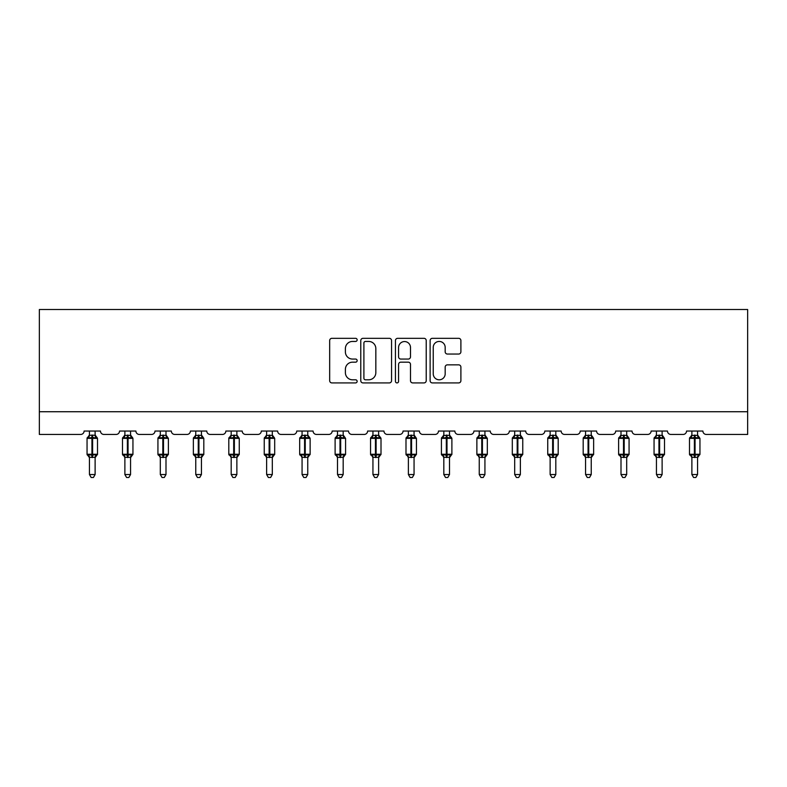 <?xml version="1.0" encoding="UTF-8"?>
<svg xmlns="http://www.w3.org/2000/svg" width="787" height="787" viewBox="0 0 787 787"><rect width="100%" height="100%" fill="white"/><g stroke="black" fill="none" stroke-linecap="round" stroke-linejoin="round"><path stroke-width="1.18" d="M357.15 339.886A1.564 1.564 0 0 0 355.596 338.321L331.898 338.321A2.233 2.233 0 0 0 329.674 340.555L329.674 380.682A2.233 2.233 0 0 0 331.898 382.915L355.596 382.915A1.564 1.564 0 0 0 357.15 381.351A1.564 1.564 0 0 0 355.596 379.796L352.527 379.796A7.132 7.132 0 0 1 345.395 372.654L345.395 369.31A7.132 7.132 0 0 1 352.527 362.177L355.596 362.177A1.564 1.564 0 0 0 357.15 360.613A1.564 1.564 0 0 0 355.596 359.059L352.527 359.059A7.132 7.132 0 0 1 345.395 351.917L345.395 348.582A7.132 7.132 0 0 1 352.527 341.44L355.596 341.44A1.564 1.564 0 0 0 357.15 339.886M458.664 354.042A2.233 2.233 0 0 0 460.897 351.809L460.897 340.555A2.233 2.233 0 0 0 458.664 338.321L432.358 338.321A2.233 2.233 0 0 0 430.125 340.555L430.125 380.682A2.233 2.233 0 0 0 432.358 382.915L458.664 382.915A2.233 2.233 0 0 0 460.897 380.682L460.897 367.086A2.233 2.233 0 0 0 458.664 364.853L447.41 364.853A2.233 2.233 0 0 0 445.176 367.086L445.176 373.825A5.962 5.962 0 0 1 439.215 379.796A5.962 5.962 0 0 1 433.243 373.825L433.243 347.411A5.962 5.962 0 0 1 439.215 341.44A5.962 5.962 0 0 1 445.176 347.411L445.176 351.809A2.233 2.233 0 0 0 447.41 354.042L458.664 354.042M747.65 411.729L747.65 309.507L39.35 309.507L39.35 434.444L80.697 434.444A3.404 3.404 0 0 0 84.101 431.04L100.461 431.04A3.404 3.404 0 0 0 103.864 434.444L116.132 434.444A3.404 3.404 0 0 0 119.535 431.04L135.895 431.04A3.404 3.404 0 0 0 139.299 434.444L151.566 434.444A3.404 3.404 0 0 0 154.98 431.04L171.33 431.04A3.404 3.404 0 0 0 174.744 434.444L187.011 434.444A3.404 3.404 0 0 0 190.415 431.04L206.774 431.04A3.404 3.404 0 0 0 210.178 434.444L222.446 434.444A3.404 3.404 0 0 0 225.849 431.04L242.209 431.04A3.404 3.404 0 0 0 245.613 434.444L257.88 434.444A3.404 3.404 0 0 0 261.294 431.04L277.644 431.04A3.404 3.404 0 0 0 281.057 434.444L293.325 434.444A3.404 3.404 0 0 0 296.729 431.04L313.088 431.04A3.404 3.404 0 0 0 316.492 434.444L328.759 434.444A3.404 3.404 0 0 0 332.163 431.04L348.523 431.04A3.404 3.404 0 0 0 351.927 434.444L364.194 434.444A3.404 3.404 0 0 0 367.608 431.04L383.958 431.04A3.404 3.404 0 0 0 387.371 434.444L399.629 434.444A3.404 3.404 0 0 0 403.042 431.04L419.392 431.04A3.404 3.404 0 0 0 422.806 434.444L435.073 434.444A3.404 3.404 0 0 0 438.477 431.04L454.837 431.04A3.404 3.404 0 0 0 458.241 434.444L470.508 434.444A3.404 3.404 0 0 0 473.912 431.04L490.271 431.04A3.404 3.404 0 0 0 493.675 434.444L505.943 434.444A3.404 3.404 0 0 0 509.356 431.04L525.706 431.04A3.404 3.404 0 0 0 529.12 434.444L541.387 434.444A3.404 3.404 0 0 0 544.791 431.04L561.151 431.04A3.404 3.404 0 0 0 564.554 434.444L576.822 434.444A3.404 3.404 0 0 0 580.226 431.04L596.585 431.04A3.404 3.404 0 0 0 599.989 434.444L612.256 434.444A3.404 3.404 0 0 0 615.67 431.04L632.02 431.04A3.404 3.404 0 0 0 635.434 434.444L647.701 434.444A3.404 3.404 0 0 0 651.105 431.04L667.465 431.04A3.404 3.404 0 0 0 670.868 434.444L683.136 434.444A3.404 3.404 0 0 0 686.539 431.04L702.899 431.04A3.404 3.404 0 0 0 706.303 434.444L747.65 434.444L747.65 411.729L39.35 411.729M391.552 340.555A2.233 2.233 0 0 0 389.319 338.321L363.004 338.321A2.233 2.233 0 0 0 360.78 340.555L360.78 380.682A2.233 2.233 0 0 0 363.004 382.915L389.319 382.915A2.233 2.233 0 0 0 391.552 380.682L391.552 340.555M397.681 338.321L423.996 338.321A2.233 2.233 0 0 1 426.22 340.555L426.22 380.682A2.233 2.233 0 0 1 423.996 382.915L412.732 382.915A2.233 2.233 0 0 1 410.499 380.682L410.499 364.411A2.233 2.233 0 0 0 408.276 362.177L400.799 362.177A2.233 2.233 0 0 0 398.576 364.411L398.576 381.351A1.564 1.564 0 0 1 397.012 382.915A1.564 1.564 0 0 1 395.448 381.351L395.448 340.555A2.233 2.233 0 0 1 397.681 338.321M365.463 341.44A1.564 1.564 0 0 0 363.899 343.004L363.899 378.232A1.564 1.564 0 0 0 365.463 379.796L368.69 379.796A7.132 7.132 0 0 0 375.832 372.654L375.832 348.582A7.132 7.132 0 0 0 368.69 341.44L365.463 341.44M410.499 347.52A5.962 5.962 0 0 0 404.538 341.558A5.962 5.962 0 0 0 398.576 347.52L398.576 356.826A2.233 2.233 0 0 0 400.799 359.059L408.276 359.059A2.233 2.233 0 0 0 410.499 356.826L410.499 347.52M95.119 431.04L95.119 435.329A2.499 2.381 180 0 0 96.427 437.415L95.945 438.143L92.62 437.346L88.616 438.143L87.8 437.297A1.131 1.131 0 0 0 87.052 438.369L87.052 454.266A1.131 1.131 0 0 0 87.8 455.329L88.616 454.493L91.941 455.289L95.945 454.493L96.427 455.22A2.499 2.381 -0 0 0 95.119 457.316L89.443 457.306A2.499 2.381 -0 0 0 88.124 455.22L88.124 455.22M89.443 431.04L89.443 435.427L91.941 435.093L91.941 454.266L97.499 454.266L97.499 438.369L87.052 438.369L87.052 454.266L91.941 454.266L91.941 457.532M95.119 457.316L95.119 474.541L89.443 474.541L89.443 457.306M91.941 435.093L95.119 435.329M88.616 438.143L89.443 435.427M95.473 436.864L95.945 438.143M88.616 454.493L89.443 457.198M95.945 454.493L95.119 457.198M95.119 474.541L93.417 477.493L91.144 477.493L89.443 474.541M97.499 438.369L96.762 437.297A1.131 1.131 0 0 1 97.086 437.483M95.119 457.68L97.499 454.266A1.131 1.131 0 0 1 97.44 454.64M130.553 431.04L130.553 435.329A2.499 2.381 180 0 0 131.872 437.415L131.38 438.143L128.055 437.346L124.051 438.143L123.234 437.297A1.131 1.131 0 0 0 122.497 438.369L122.497 454.266A1.131 1.131 0 0 0 123.234 455.329L122.497 454.266L132.944 454.266L132.944 438.369L132.196 437.297A1.131 1.131 0 0 1 132.521 437.483M130.553 457.68L132.944 454.266A1.131 1.131 0 0 1 132.875 454.64M130.553 457.316L124.877 457.306A2.499 2.381 -0 0 0 123.569 455.22L124.051 454.493L127.376 455.289L131.38 454.493L131.872 455.22A2.499 2.381 -0 0 0 130.553 457.316L130.553 474.541L128.852 477.493L126.579 477.493L124.877 474.541L124.877 457.306M165.998 431.04L165.998 435.329A2.499 2.381 180 0 0 167.306 437.415L166.814 438.143L163.499 437.346L159.495 438.143L158.679 437.297A1.131 1.131 0 0 0 157.931 438.369L157.931 454.266A1.131 1.131 0 0 0 158.679 455.329L157.931 454.266L168.379 454.266A1.131 1.131 0 0 1 168.32 454.64M165.998 457.316L160.312 457.306A2.499 2.381 -0 0 0 159.004 455.22L159.495 454.493L162.811 455.289L166.814 454.493L167.306 455.22A2.499 2.381 -0 0 0 165.998 457.316L165.998 474.541L164.286 477.493L162.024 477.493L160.312 474.541L160.312 457.306M124.877 457.68L123.569 455.22M124.877 474.541L130.553 474.541M124.877 431.04L124.877 435.427L130.553 435.329M124.051 438.143L124.877 435.427M130.917 436.864L131.38 438.143M124.051 454.493L124.877 457.198M131.38 454.493L130.563 457.198M160.312 457.68L159.004 455.22M165.998 457.68L168.379 454.266L168.379 438.369L157.931 438.369L160.312 434.955M160.312 474.541L165.998 474.541M160.312 431.04L160.312 435.427L165.998 435.329M159.495 438.143L160.312 435.427M166.352 436.864L166.814 438.143M159.495 454.493L160.312 457.198M166.814 454.493L165.998 457.198M201.433 431.04L201.433 435.329A2.499 2.381 180 0 0 202.741 437.415L202.259 438.143L198.934 437.346L194.93 438.143L194.114 437.297A1.131 1.131 0 0 0 193.366 438.369L193.366 454.266A1.131 1.131 0 0 0 194.114 455.329L193.366 454.266L203.813 454.266A1.131 1.131 0 0 1 203.754 454.64M201.433 457.316L195.756 457.306A2.499 2.381 -0 0 0 194.438 455.22L194.93 454.493L198.255 455.289L202.259 454.493L202.741 455.22A2.499 2.381 -0 0 0 201.433 457.316L201.433 474.541L199.731 477.493L197.458 477.493L195.756 474.541L195.756 457.306M236.867 431.04L236.867 435.329A2.499 2.381 180 0 0 238.186 437.415L237.694 438.143L234.369 437.346L230.365 438.143L229.548 437.297A1.131 1.131 0 0 0 228.801 438.369L228.801 454.266A1.131 1.131 0 0 0 229.548 455.329L228.801 454.266L239.258 454.266A1.131 1.131 0 0 1 239.189 454.64M236.867 457.316L231.191 457.306A2.499 2.381 -0 0 0 229.883 455.22L230.365 454.493L233.69 455.289L237.694 454.493L238.186 455.22A2.499 2.381 -0 0 0 236.867 457.316L236.867 474.541L235.165 477.493L232.893 477.493L231.191 474.541L231.191 457.306M195.756 457.68L194.438 455.22M201.433 457.68L203.813 454.266L203.813 438.369L193.366 438.369L195.756 434.955M195.756 474.541L201.433 474.541M195.756 431.04L195.747 435.427L201.433 435.329M194.93 438.143L195.747 435.427M201.787 436.864L202.259 438.143M194.93 454.493L195.747 457.198M202.259 454.493L201.433 457.198M231.191 457.68L229.883 455.22M236.867 457.68L239.258 454.266L239.258 438.369L228.801 438.369L231.191 434.955M231.191 474.541L236.867 474.541M231.191 431.04L231.191 435.427L236.867 435.329M230.365 438.143L231.191 435.427M237.231 436.864L237.694 438.143M230.365 454.493L231.191 457.198M237.694 454.493L236.867 457.198M272.312 431.04L272.312 435.329A2.499 2.381 180 0 0 273.62 437.415L273.128 438.143L269.813 437.346L265.809 438.143L264.993 437.297A1.131 1.131 0 0 0 264.245 438.369L264.245 454.266A1.131 1.131 0 0 0 264.993 455.329L264.245 454.266L274.693 454.266L274.693 438.369L273.945 437.297A1.131 1.131 0 0 1 274.269 437.483M272.312 457.68L274.693 454.266A1.131 1.131 0 0 1 274.633 454.64M272.312 457.316L266.626 457.306A2.499 2.381 -0 0 0 265.317 455.22L265.809 454.493L269.124 455.289L273.128 454.493L273.62 455.22A2.499 2.381 -0 0 0 272.312 457.316L272.312 474.541L270.6 477.493L268.337 477.493L266.626 474.541L266.626 457.306M266.626 457.68L265.317 455.22M266.626 474.541L272.312 474.541M266.626 431.04L266.626 435.427L272.312 435.329M265.809 438.143L266.626 435.427M272.666 436.864L273.128 438.143M265.809 454.493L266.626 457.198M273.128 454.493L272.312 457.198M307.747 431.04L307.747 435.329A2.499 2.381 180 0 0 309.055 437.415L308.573 438.143L305.248 437.346L301.244 438.143L300.427 437.297A1.131 1.131 0 0 0 299.68 438.369L299.68 454.266A1.131 1.131 0 0 0 300.427 455.329L299.68 454.266L310.127 454.266L310.127 438.369L309.389 437.297A1.131 1.131 0 0 1 309.714 437.483M307.747 457.68L310.127 454.266A1.131 1.131 0 0 1 310.068 454.64M307.747 457.316L302.07 457.306A2.499 2.381 -0 0 0 300.752 455.22L301.244 454.493L304.569 455.289L308.573 454.493L309.055 455.22A2.499 2.381 -0 0 0 307.747 457.316L307.747 474.541L306.045 477.493L303.772 477.493L302.07 474.541L302.07 457.306M302.07 457.68L300.752 455.22M302.07 474.541L307.747 474.541M302.07 431.04L302.06 435.427L307.747 435.329M301.244 438.143L302.06 435.427M308.101 436.864L308.573 438.143M301.244 454.493L302.06 457.198M308.573 454.493L307.747 457.198M343.181 431.04L343.181 435.329A2.499 2.381 180 0 0 344.499 437.415L344.008 438.143L340.682 437.346L336.679 438.143L335.862 437.297A1.131 1.131 0 0 0 335.114 438.369L335.114 454.266A1.131 1.131 0 0 0 335.862 455.329L335.114 454.266L345.572 454.266A1.131 1.131 0 0 1 345.503 454.64M343.181 457.316L337.505 457.306A2.499 2.381 -0 0 0 336.187 455.22L336.679 454.493L340.004 455.289L344.008 454.493L344.499 455.22A2.499 2.381 -0 0 0 343.181 457.316L343.181 474.541L341.479 477.493L339.207 477.493L337.505 474.541L337.505 457.306M337.505 457.68L336.187 455.22M343.181 457.68L345.572 454.266L345.572 438.369L335.114 438.369L337.505 434.955M337.505 474.541L343.181 474.541M337.505 431.04L337.505 435.427L343.181 435.329M336.679 438.143L337.505 435.427M343.545 436.864L344.008 438.143M336.679 454.493L337.505 457.198M344.008 454.493L343.181 457.198M378.616 431.04L378.616 435.329A2.499 2.381 180 0 0 379.934 437.415L379.442 438.143L376.117 437.346L372.113 438.143L371.307 437.297A1.131 1.131 0 0 0 370.559 438.369L370.559 454.266A1.131 1.131 0 0 0 371.307 455.329L370.559 454.266L381.006 454.266L381.006 438.369L380.259 437.297A1.131 1.131 0 0 1 380.583 437.483M378.616 457.68L381.006 454.266A1.131 1.131 0 0 1 380.947 454.64M378.616 457.316L372.94 457.306A2.499 2.381 -0 0 0 371.631 455.22L372.113 454.493L375.438 455.289L379.442 454.493L379.934 455.22A2.499 2.381 -0 0 0 378.616 457.316L378.616 474.541L376.914 477.493L374.651 477.493L372.94 474.541L372.94 457.306M372.94 457.68L371.631 455.22M372.94 474.541L378.616 474.541M372.94 431.04L372.94 435.427L378.616 435.329M372.113 438.143L372.94 435.427M378.98 436.864L379.442 438.143M372.113 454.493L372.94 457.198M379.442 454.493L378.626 457.198M414.06 431.04L414.06 435.329A2.499 2.381 180 0 0 415.369 437.415L414.887 438.143L411.562 437.346L407.558 438.143L406.741 437.297A1.131 1.131 0 0 0 405.994 438.369L405.994 454.266A1.131 1.131 0 0 0 406.741 455.329L405.994 454.266L416.441 454.266A1.131 1.131 0 0 1 416.382 454.64M414.06 457.316L408.384 457.306A2.499 2.381 -0 0 0 407.066 455.22L407.558 454.493L410.883 455.289L414.887 454.493L415.369 455.22A2.499 2.381 -0 0 0 414.06 457.316L414.06 474.541L412.349 477.493L410.086 477.493L408.384 474.541L408.384 457.306M408.384 457.68L407.066 455.22M414.06 457.68L416.441 454.266L416.441 438.369L405.994 438.369L408.384 434.955M408.384 474.541L414.06 474.541M408.384 431.04L408.374 435.427L414.06 435.329M407.558 438.143L408.374 435.427M414.415 436.864L414.887 438.143M407.558 454.493L408.374 457.198M414.887 454.493L414.06 457.198M449.495 431.04L449.495 435.329A2.499 2.381 180 0 0 450.813 437.415L450.321 438.143L446.996 437.346L442.992 438.143L442.176 437.297A1.131 1.131 0 0 0 441.428 438.369L441.428 454.266A1.131 1.131 0 0 0 442.176 455.329L441.428 454.266L451.886 454.266L451.886 438.369L451.138 437.297A1.131 1.131 0 0 1 451.463 437.483M449.495 457.68L451.886 454.266A1.131 1.131 0 0 1 451.817 454.64M449.495 457.316L443.819 457.306A2.499 2.381 -0 0 0 442.501 455.22L442.992 454.493L446.318 455.289L450.321 454.493L450.813 455.22A2.499 2.381 -0 0 0 449.495 457.316L449.495 474.541L447.793 477.493L445.521 477.493L443.819 474.541L443.819 457.306M443.819 457.68L442.501 455.22M443.819 474.541L449.495 474.541M443.819 431.04L443.819 435.427L449.495 435.329M442.992 438.143L443.819 435.427M449.859 436.864L450.321 438.143M442.992 454.493L443.819 457.198M450.321 454.493L449.495 457.198M484.93 431.04L484.93 435.329A2.499 2.381 180 0 0 486.248 437.415L485.756 438.143L482.431 437.346L478.427 438.143L477.611 437.297A1.131 1.131 0 0 0 476.873 438.369L476.873 454.266A1.131 1.131 0 0 0 477.611 455.329L476.873 454.266L487.32 454.266A1.131 1.131 0 0 1 487.261 454.64M484.93 457.316L479.253 457.306A2.499 2.381 -0 0 0 477.945 455.22L478.427 454.493L481.752 455.289L485.756 454.493L486.248 455.22A2.499 2.381 -0 0 0 484.93 457.316L484.93 474.541L483.228 477.493L480.955 477.493L479.253 474.541L479.253 457.306M479.253 457.68L477.945 455.22M484.93 457.68L487.32 454.266L487.32 438.369L476.873 438.369L479.253 434.955M479.253 474.541L484.93 474.541M479.253 431.04L479.253 435.427L484.93 435.329M478.427 438.143L479.253 435.427M485.294 436.864L485.756 438.143M478.427 454.493L479.253 457.198M485.756 454.493L484.94 457.198M520.374 431.04L520.374 435.329A2.499 2.381 180 0 0 521.683 437.415L521.191 438.143L517.876 437.346L513.872 438.143L513.055 437.297A1.131 1.131 0 0 0 512.307 438.369L512.307 454.266A1.131 1.131 0 0 0 513.055 455.329L512.307 454.266L522.755 454.266A1.131 1.131 0 0 1 522.696 454.64M520.374 457.316L514.688 457.306A2.499 2.381 -0 0 0 513.38 455.22L513.872 454.493L517.187 455.289L521.191 454.493L521.683 455.22A2.499 2.381 -0 0 0 520.374 457.316L520.374 474.541L518.663 477.493L516.4 477.493L514.688 474.541L514.688 457.306M514.688 457.68L513.38 455.22M520.374 457.68L522.755 454.266L522.755 438.369L512.307 438.369L514.688 434.955M514.688 474.541L520.374 474.541M514.688 431.04L514.688 435.427L520.374 435.329M513.872 438.143L514.688 435.427M520.728 436.864L521.191 438.143M513.872 454.493L514.688 457.198M521.191 454.493L520.374 457.198M555.809 431.04L555.809 435.329A2.499 2.381 180 0 0 557.117 437.415L556.635 438.143L553.31 437.346L549.306 438.143L548.49 437.297A1.131 1.131 0 0 0 547.742 438.369L547.742 454.266A1.131 1.131 0 0 0 548.49 455.329L547.742 454.266L558.199 454.266L558.199 438.369L557.452 437.297A1.131 1.131 0 0 1 557.776 437.483M555.809 457.68L558.199 454.266A1.131 1.131 0 0 1 558.131 454.64M555.809 457.316L550.133 457.306A2.499 2.381 -0 0 0 548.814 455.22L549.306 454.493L552.631 455.289L556.635 454.493L557.117 455.22A2.499 2.381 -0 0 0 555.809 457.316L555.809 474.541L554.107 477.493L551.835 477.493L550.133 474.541L550.133 457.306M550.133 457.68L548.814 455.22M550.133 474.541L555.809 474.541M550.133 431.04L550.133 435.427L555.809 435.329M549.306 438.143L550.133 435.427M556.173 436.864L556.635 438.143M549.306 454.493L550.133 457.198M556.635 454.493L555.809 457.198M591.244 431.04L591.244 435.329A2.499 2.381 180 0 0 592.562 437.415L592.07 438.143L588.745 437.346L584.741 438.143L583.924 437.297A1.131 1.131 0 0 0 583.187 438.369L583.187 454.266A1.131 1.131 0 0 0 583.924 455.329L583.187 454.266L593.634 454.266A1.131 1.131 0 0 1 593.565 454.64M591.244 457.316L585.567 457.306A2.499 2.381 -0 0 0 584.259 455.22L584.741 454.493L588.066 455.289L592.07 454.493L592.562 455.22A2.499 2.381 -0 0 0 591.244 457.316L591.244 474.541L589.542 477.493L587.269 477.493L585.567 474.541L585.567 457.306M585.567 457.68L584.259 455.22M591.244 457.68L593.634 454.266L593.634 438.369L583.187 438.369L585.567 434.955M585.567 474.541L591.244 474.541M585.567 431.04L585.567 435.427L591.244 435.329M584.741 438.143L585.567 435.427M591.608 436.864L592.07 438.143M584.741 454.493L585.567 457.198M592.07 454.493L591.253 457.198M626.688 431.04L626.688 435.329A2.499 2.381 180 0 0 627.996 437.415L627.505 438.143L624.189 437.346L620.186 438.143L619.369 437.297A1.131 1.131 0 0 0 618.621 438.369L618.621 454.266A1.131 1.131 0 0 0 619.369 455.329L618.621 454.266L629.069 454.266A1.131 1.131 0 0 1 629.01 454.64M626.688 457.316L621.002 457.306A2.499 2.381 -0 0 0 619.694 455.22L620.186 454.493L623.501 455.289L627.505 454.493L627.996 455.22A2.499 2.381 -0 0 0 626.688 457.316L626.688 474.541L624.976 477.493L622.714 477.493L621.002 474.541L621.002 457.306M621.002 457.68L619.694 455.22M626.688 457.68L629.069 454.266L629.069 438.369L618.621 438.369L619.123 437.424M621.002 474.541L626.688 474.541M621.002 431.04L621.002 435.427L626.688 435.329M620.186 438.143L621.002 435.427M627.042 436.864L627.505 438.143M620.186 454.493L621.002 457.198M627.505 454.493L626.688 457.198M662.123 431.04L662.123 435.329A2.499 2.381 180 0 0 663.431 437.415L662.949 438.143L659.624 437.346L655.62 438.143L654.804 437.297A1.131 1.131 0 0 0 654.056 438.369L654.056 454.266A1.131 1.131 0 0 0 654.804 455.329L654.056 454.266L664.503 454.266A1.131 1.131 0 0 1 664.444 454.64M662.123 457.316L656.447 457.306A2.499 2.381 -0 0 0 655.128 455.22L655.62 454.493L658.945 455.289L662.949 454.493L663.431 455.22A2.499 2.381 -0 0 0 662.123 457.316L662.123 474.541L660.421 477.493L658.148 477.493L656.447 474.541L656.447 457.306M656.447 457.68L655.128 455.22M662.123 457.68L664.503 454.266L664.503 438.369L654.056 438.369L654.558 437.424M656.447 474.541L662.123 474.541M656.447 431.04L656.437 435.427L662.123 435.329M655.62 438.143L656.437 435.427M662.477 436.864L662.949 438.143M655.62 454.493L656.437 457.198M662.949 454.493L662.123 457.198M697.557 431.04L697.557 435.329A2.499 2.381 180 0 0 698.876 437.415L698.384 438.143L695.059 437.346L691.055 438.143L690.238 437.297A1.131 1.131 0 0 0 689.501 438.369L689.501 454.266A1.131 1.131 0 0 0 690.238 455.329L689.501 454.266L699.948 454.266A1.131 1.131 0 0 1 699.879 454.64M697.557 457.316L691.881 457.306A2.499 2.381 -0 0 0 690.573 455.22L691.055 454.493L694.38 455.289L698.384 454.493L698.876 455.22A2.499 2.381 -0 0 0 697.557 457.316L697.557 474.541L695.856 477.493L693.583 477.493L691.881 474.541L691.881 457.306M691.881 457.68L690.573 455.22M697.557 457.68L699.948 454.266L699.948 438.369L689.501 438.369L689.992 437.424M691.881 474.541L697.557 474.541M691.881 431.04L691.881 435.427L697.557 435.329M691.055 438.143L691.881 435.427M697.921 436.864L698.384 438.143M691.055 454.493L691.881 457.198M698.384 454.493L697.557 457.198M92.62 457.532L92.62 435.093M88.124 437.415A2.499 2.381 180 0 0 89.443 435.319M127.376 435.093L127.376 438.369L122.497 438.369L124.877 434.955M132.944 438.369L127.376 438.369L127.376 457.532M128.055 457.532L128.055 435.093M123.569 437.415A2.499 2.381 180 0 0 124.877 435.319M162.811 435.093L162.811 457.532M163.499 457.532L163.499 435.093M159.004 437.415A2.499 2.381 180 0 0 160.312 435.319M198.255 435.093L198.255 457.532M198.934 457.532L198.934 435.093M194.438 437.415A2.499 2.381 180 0 0 195.756 435.319M233.69 435.093L233.69 457.532M234.369 457.532L234.369 435.093M229.883 437.415A2.499 2.381 180 0 0 231.191 435.319M269.124 435.093L269.124 438.369L264.245 438.369L266.626 434.955M274.693 438.369L269.124 438.369L269.124 457.532M269.813 457.532L269.813 435.093M265.317 437.415A2.499 2.381 180 0 0 266.626 435.319M304.569 435.093L304.569 438.369L299.68 438.369L302.07 434.955M310.127 438.369L304.569 438.369L304.569 457.532M305.248 457.532L305.248 435.093M300.752 437.415A2.499 2.381 180 0 0 302.07 435.319M340.004 435.093L340.004 457.532M340.682 457.532L340.682 435.093M336.187 437.415A2.499 2.381 180 0 0 337.505 435.319M375.438 435.093L375.438 438.369L370.559 438.369L372.94 434.955M381.006 438.369L375.438 438.369L375.438 457.532M376.117 457.532L376.117 435.093M371.631 437.415A2.499 2.381 180 0 0 372.94 435.319M410.883 435.093L410.883 457.532M411.562 457.532L411.562 435.093M407.066 437.415A2.499 2.381 180 0 0 408.384 435.319M446.318 435.093L446.318 438.369L441.428 438.369L443.819 434.955M451.886 438.369L446.318 438.369L446.318 457.532M446.996 457.532L446.996 435.093M442.501 437.415A2.499 2.381 180 0 0 443.819 435.319M481.752 435.093L481.752 457.532M482.431 457.532L482.431 435.093M477.945 437.415A2.499 2.381 180 0 0 479.253 435.319M517.187 435.093L517.187 457.532M517.876 457.532L517.876 435.093M513.38 437.415A2.499 2.381 180 0 0 514.688 435.319M552.631 435.093L552.631 438.369L547.742 438.369L550.133 434.955M558.199 438.369L552.631 438.369L552.631 457.532M553.31 457.532L553.31 435.093M548.814 437.415A2.499 2.381 180 0 0 550.133 435.319M588.066 435.093L588.066 457.532M588.745 457.532L588.745 435.093M584.259 437.415A2.499 2.381 180 0 0 585.567 435.319M623.501 435.093L623.501 457.532M624.189 457.532L624.189 435.093M619.694 437.415A2.499 2.381 180 0 0 621.002 435.319M658.945 435.093L658.945 457.532M659.624 457.532L659.624 435.093M655.128 437.415A2.499 2.381 180 0 0 656.447 435.319M694.38 435.093L694.38 457.532M695.059 457.532L695.059 435.093M690.573 437.415A2.499 2.381 180 0 0 691.881 435.319M87.052 438.369L89.443 434.955M96.762 437.297L95.119 434.955M87.052 454.266L89.443 457.68M122.497 454.266L122.497 438.369M132.196 437.297L130.553 434.955M157.931 454.266L157.931 438.369M165.998 434.955L168.379 438.369M193.366 454.266L193.366 438.369M201.433 434.955L203.813 438.369M228.801 454.266L228.801 438.369M236.867 434.955L239.258 438.369M264.245 454.266L264.245 438.369M273.945 437.297L272.312 434.955M299.68 454.266L299.68 438.369M309.389 437.297L307.747 434.955M335.114 454.266L335.114 438.369M343.181 434.955L345.572 438.369M370.559 454.266L370.559 438.369M380.259 437.297L378.616 434.955M405.994 454.266L405.994 438.369M414.06 434.955L416.441 438.369M441.428 454.266L441.428 438.369M451.138 437.297L449.495 434.955M476.873 454.266L476.873 438.369M484.93 434.955L487.32 438.369M512.307 454.266L512.307 438.369M520.374 434.955L522.755 438.369M547.742 454.266L547.742 438.369M557.452 437.297L555.809 434.955M583.187 454.266L583.187 438.369M591.244 434.955L593.634 438.369M618.621 454.266L618.621 438.369M626.688 434.955L629.069 438.369M619.369 437.297L621.002 434.955M654.056 454.266L654.056 438.369M662.123 434.955L664.503 438.369M654.804 437.297L656.447 434.955M689.501 454.266L689.501 438.369M697.557 434.955L699.948 438.369M690.238 437.297L691.881 434.955"/></g></svg>
